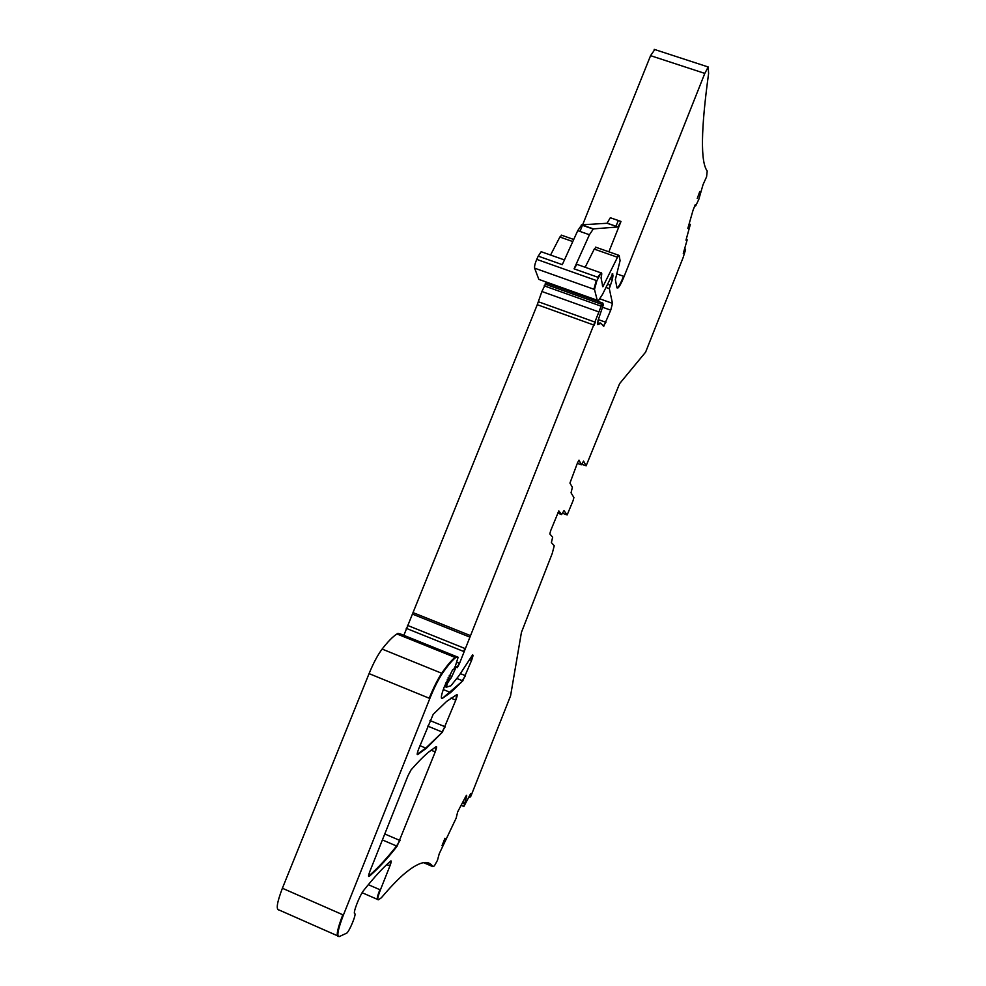 <?xml version="1.0" encoding="UTF-8"?>
<svg xmlns="http://www.w3.org/2000/svg" width="986" height="986" viewBox="0 0 986 986"><rect width="100%" height="100%" fill="white"/><g stroke="black" fill="none" stroke-linecap="round" stroke-linejoin="round"><path stroke-width="1.48" d="M684.592 248.829L685.578 249.175L685.406 250.271L683.113 257.629L645.608 352.15L619.602 383.64L586.14 465.811L583.576 461.091L581.407 464.8L579.004 460.179L577.623 462.545L569.933 483.103L572.385 487.294L571.042 492.827L573.901 497.548L573.063 500.703L567.147 514.951L564.004 510.625L561.601 514.569L558.815 510.908L550.656 530.727L549.818 533.968L552.653 537.21L551.384 542.583L554.255 545.739L552.246 553.429L521.421 632.396L510.575 695.82L470.901 796.133L470.039 796.861L470.741 793.508L463.876 806.462L466.748 795.998L466.538 795.295L465.811 796.368L457.689 811.848L456.161 818.133L439.226 853.753L437.451 860.371L434.382 865.881L432.829 866.632C428.17 859.114 418.31 861.813 403.237 874.73C396.976 880.251 389.68 887.942 381.323 897.79L378.402 899.799C377.133 900.045 377.786 896.755 380.386 889.927L389.926 865.918C391.319 862.22 391.615 860.568 390.801 860.951L389.864 861.776C382.617 868.062 373.928 877.577 363.772 890.296C359.754 895.029 352.569 913.615 354.738 913.628C356.649 913.702 349.685 930.821 346.801 933.101L339.27 936.577C336.497 936.737 337.878 929.564 343.411 915.02L429.834 698.482C434.123 687.883 438.289 679.551 442.307 673.512C447.558 665.846 451.982 660.558 455.594 657.637L458.133 657.243L455.409 665.994L453.597 669.543L452.611 669.777L444.341 686.724C441.334 694.723 440.594 698.667 442.11 698.556L450.651 692.542L462.791 680.87L471.518 660.558C473.009 656.553 473.354 654.679 472.553 654.938L459.18 675.447L450.91 685.775L446.338 687.18L447.545 683.052L451.896 676.445L456.173 667.004L457.381 667.621L459.513 663.418L601.164 306.202L602.791 303.059L603.358 304.748L598.009 320.61L597.676 324.616L600.979 323.359L603.765 326.292L610.728 310.171L612.491 303.355L609.299 288.627L612.429 279.383L612.774 273.812L602.495 294.42L598.403 300.718L597.22 300.225L594.496 289.453L596.863 280.702L601.041 272.888C601.965 272.456 601.965 274.12 601.041 277.879L602.865 286.766L617.495 257.26L619.159 255.51L620.083 260.674L615.35 279.642L616.903 287.456L617.926 287.986C619.479 286.679 621.537 282.846 624.113 276.462L704.805 73.395L708.219 66.986L708.601 73.519C700.91 129.486 700.442 161.987 707.208 171.009L706.58 176.802L703.03 184.678L698.778 199.468L695.672 205.914L695.179 204.817L693.059 210.203L687.821 228.469L690.348 224.377L689.128 223.933M617.754 227.002L593.362 228.888L581.715 224.82L607.043 223.267L610.322 217.746L620.995 221.443L617.951 226.928L607.043 223.267M585.154 267.268L594.25 249.101L595.963 247.276M426.408 862.627L424.867 862.565M601.066 272.875L597.738 277.214L574.074 268.833L589.431 234.742L593.362 228.888M589.431 234.742L577.734 230.65L581.715 224.82M574.074 268.833L576.884 264.334L577.562 264.581M577.734 230.65L562.291 264.655L538.233 256.138L541.166 251.713L541.943 251.985M608.88 251.812L620.995 221.443M688.277 226.866L689.917 224.229M683.742 251.787L683.939 251.085M685.985 240.19L690.348 224.377M684.481 250.555L685.578 249.175M441.999 845.729L444.945 838.26L441.999 845.729M697.225 198.556L699.777 191.518L697.225 198.556M417.62 754.647L426.322 748.325L442.418 732.154L455.803 700.109C457.184 696.449 457.553 694.588 456.937 694.538L446.522 701.49L433.174 714.382L418.68 748.904C417.189 752.848 416.844 754.758 417.62 754.647L417.226 754.475M369.084 876.443L370.773 875.001C379.055 867.705 387.818 858.103 397.087 846.235L435.22 751.911C436.601 748.238 436.958 746.439 436.28 746.525L428.553 752.182C423.438 756.472 417.608 762.388 411.039 769.918L407.957 775.797L369.947 871.18C368.456 875.149 368.172 876.899 369.084 876.443L370.206 874.742C378.488 867.446 387.276 857.869 396.545 846L397.087 846.235M686.096 240.227L687.193 239.771L683.273 253.414L684.913 250.703M337.976 935.997L279.174 910.041C275.821 909.942 276.893 902.683 282.39 888.25L369.072 673.611C373.398 663.097 377.749 654.914 382.124 649.071C387.855 641.676 392.785 636.636 396.927 633.961L399.983 633.776L458.133 657.243M403.853 635.341L537.271 304.699L541.893 291.511L546.121 282.834M557.595 286.15L557.423 286.877M596.666 300.089L538.849 279.395L534.609 268.155C534.338 266.306 535.053 263.385 536.741 259.38L538.233 256.138M550.558 255.029L559.875 237.022L561.724 235.26M582.652 224.771L650.575 55.66L654.79 49.547M579.978 231.439L582.516 225.104M557.657 513.053L561.194 514.409M462.841 802.025L463.864 802.456L463.001 801.729M466.045 795.936L464.973 797.97M602.545 286.297L603.099 285.324L602.236 285.016M618.567 255.214L616.928 257.063L594.25 249.101M684.272 249.914L684.494 249.162M580.89 464.652L577.315 463.309M615.954 226.373L618.296 220.519M617.076 287.949L617.384 287.801C618.937 286.495 620.995 282.662 623.583 276.277L616.632 273.825M469.952 797.428L469.126 796.478M462.323 803.011L463.605 803.541L462.36 802.949M562.525 513.238L566.63 514.803M429.834 698.482L429.23 698.236C433.52 687.636 437.685 679.305 441.716 673.265L442.307 673.512M382.124 649.071L441.716 673.265C446.966 665.612 451.391 660.324 455.014 657.403L456.345 657.046M462.791 680.87L442.11 698.556M600.24 322.989L598.428 323.272L597.849 324.48M423.598 862.676L432.386 866.435L428.627 863.169M417.201 754.302L425.755 748.091L442.418 732.154M377.786 899.602C376.603 899.688 377.293 896.385 379.844 889.68L380.386 889.927M390.727 861.024L389.926 865.918M338.198 936.441C336.078 935.517 337.619 928.282 342.808 914.761L343.411 915.02M397.802 633.419L456.641 656.947M457.085 678.565L462.249 680.66L465.503 675.693M472.454 655.024L471.518 660.558M444.464 686.404L445.758 686.946L446.276 684.555L446.855 684.789M449.074 680.241L448.494 680.007L447.545 683.052M451.896 676.445L450.491 678.984M456.333 666.943L455.606 666.782L454.768 669.531M457.023 667.165L459.513 663.418M464.887 648.468L463.691 651.463M470.581 635.662L469.952 637.141M595.273 322.2L594.164 325.17M601.164 306.202L598.896 311.921M602.409 302.936L601.978 304.415M603.284 326.058L605.897 322.323M612.491 303.355L610.728 310.171M610.174 285.164L609.299 288.627M612.959 275.698L612.429 279.383M611.517 275.193L612.898 275.525M612.195 273.751L612.75 274.798M596.863 280.702L596.271 280.492L593.905 289.243L594.496 289.453M708.17 67.023L704.805 73.395M427.764 726.103L441.876 731.92L445.191 726.805M456.703 694.649L455.803 700.109M382.395 839.936L396.545 846L400.02 840.503M436.095 746.636L435.22 751.911M581.777 464.283L585.364 465.626M379.844 889.68L368.32 884.688M377.774 899.528L362.133 892.724M389.371 865.683L386.783 864.574M342.808 914.761L282.39 888.25M429.23 698.236L369.072 673.611M456.062 656.713L398.134 633.345M464.961 675.484L460.363 673.623M470.975 660.337L469.348 659.683M446.276 684.555L445.352 684.173M448.494 680.007L447.274 679.514M446.978 682.817L446.042 682.435M449.924 678.75L447.964 677.949M451.329 676.223L449.222 675.361M456.308 666.795L455.261 666.376M458.946 663.184L456.703 662.272M464.32 648.246L407.44 625.37M463.124 651.241L406.244 628.341M469.385 636.919L412.653 614.179M470.014 635.428L413.282 612.713M593.609 324.961L537.271 304.699M594.718 322.003L538.368 301.753M600.61 306.005L544.186 285.841M598.329 311.724L541.893 291.511M601.411 304.218L545.011 284.079M605.367 322.126L598.317 319.6M610.186 309.974L602.803 307.336M611.949 303.17L599.993 298.894M609.607 284.966L607.475 284.214M608.744 288.43L605.897 287.419M611.862 279.186L610.161 278.582M612.331 275.328L611.566 275.057M596.641 300.015L538.849 279.395M596.271 280.492L536.741 259.38M593.905 289.243L534.609 268.155M572.78 241.558L559.875 237.022M704.263 73.223L650.575 55.66M463.383 806.24L461.128 805.291L463.383 806.265M430.808 864.439L427.234 862.91M444.649 726.583L429.982 720.532M455.261 699.887L450.922 698.125M399.478 840.269L384.774 833.983M434.678 751.689L431.042 750.173M618.777 255.288L595.569 247.141M593.017 229.011L581.37 224.944M601.041 272.888L576.884 264.334M617.951 226.928L607.253 223.206M617.926 287.986L616.953 287.641M469.521 797.243L468.868 796.971M396.927 633.961L455.594 657.637M443.281 689.534L450.651 692.542M419.962 745.675L426.322 748.325M368.9 874.188L370.773 875.001M455.175 666.598L456.173 667.004M545.887 282.76L602.791 303.072M597.43 322.903L598.97 323.47M654.199 49.362L708.219 66.986M564.436 259.934L541.166 251.713M573.729 239.475L561.28 235.112M430.537 864.229L427.258 862.824"/></g></svg>
